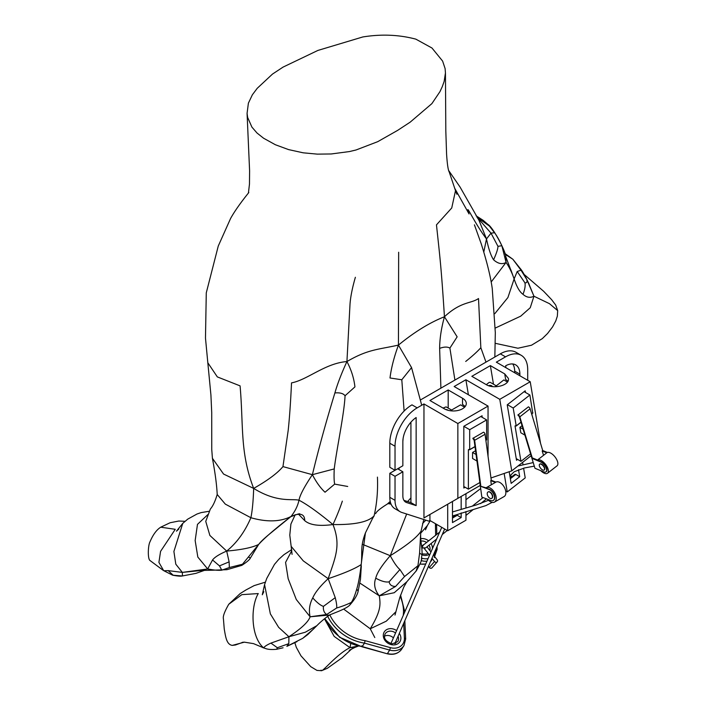 <?xml version="1.0" encoding="UTF-8"?>
<svg xmlns="http://www.w3.org/2000/svg" width="706" height="706" viewBox="0 0 706 706"><rect width="100%" height="100%" fill="white"/><g stroke="black" fill="none" stroke-linecap="round" stroke-linejoin="round"><path stroke-width="1.06" d="M359.981 583.147L379.281 595.829C374.692 590.039 373.518 584.162 375.76 578.196C376.889 573.034 381.717 565.532 390.268 555.693L362.31 544.255M343.654 609.075L370.244 628.772C381.019 610.99 380.649 604.539 379.281 595.829L394.248 592.713L406.868 581.718L403.841 586.968L399.746 597.673L394.998 615.067M324.469 618.791L334.185 636.415L349.982 647.64L350.75 643.651M410.927 502.363L410.389 502.425M406.665 514.012L390.268 555.693C406.621 545.57 416.814 537.487 420.855 531.442M390.268 555.693C393.798 562.426 397.01 567.042 399.923 569.53L404.556 576.52L417.934 565.718L419.585 553.186L420.723 532.642M374.798 637.544L370.244 628.772L386.279 621.165L395.951 611.705M349.241 650.288L355.083 647.331L349.982 647.64C335.535 654.841 320.895 674.504 321.08 670.109M391.071 504.155L388.212 503.625M358.171 646.052L349.982 647.64M375.76 578.196C381.434 581.285 385.891 582.503 389.121 581.832L399.923 569.53M416.01 571.189L417.934 565.718M404.556 576.52L395.589 586.457L379.281 595.829M423.715 519.669L425.718 520.137M422.585 523.455L425.868 520.181M420.67 533.233L427.377 525.538L425.48 529.844M374.189 515.724L372.45 518.645L374.109 515.795C368.497 521.981 354.774 524.902 332.967 524.549C341.13 545.173 335.5 557.069 328.184 578.682L303.262 560.864L291.163 546.365L292.072 554.369M365.426 532.915L361.446 562.391C362.293 550.733 360.334 546.568 365.426 532.915L372.45 518.645M291.816 550.601L285.568 562.417L288.172 578.735L296.291 599.509L310.11 616.788C308.654 610.284 309.528 603.992 312.74 597.911C315.158 592.387 320.303 585.98 328.184 578.682C344.404 573.228 355.409 568.506 361.207 564.526L361.446 562.391M263.841 591.707L262.279 594.779L264.573 584.647L270.354 613.867L278.641 627.334L288.922 636.741C301.365 628.508 308.425 621.854 310.11 616.788L329.446 615.041M265.359 582.159L254.134 585.618L245.935 589.969L240.146 593.587L228.753 604.274L241.84 594.646L258.272 593.569C250.33 606.798 250.833 637.447 263.762 647.94C264.22 646.696 266.603 645.081 270.919 643.104L288.922 636.741L305.283 632.232L316.897 625.648L307.825 634.526L302.733 638.33L314.046 628.534M328.184 578.682L335.244 597.647C336.506 602.712 336.974 606.163 336.656 607.998C341.801 606.525 346.681 604.663 351.288 602.439C353.026 600.065 354.844 595.608 356.759 589.086C358.498 583.235 359.972 575.055 361.207 564.526M288.922 636.741L288.816 643.651L286.874 646.361L302.733 638.33M265.756 648.567L262.632 647.561M244.426 642.151L232.309 645.39L235.495 644.975L243.12 642.222M342.348 501.128C340.027 508.152 336.903 515.954 332.967 524.549C319.2 526.394 309.784 525.087 304.718 520.64L298.453 514.127M270.919 643.104L277.352 647.737L288.816 643.651M286.874 646.361L296.926 641.666M277.352 647.737L276.726 649.264C271.748 649.758 267.962 649.494 265.377 648.461L263.762 647.94M312.74 597.911C317.215 602.792 320.789 605.607 323.445 606.366L335.244 597.647M327.831 615.676L337.574 611.758C344.034 609.128 348.084 606.913 349.744 605.113L351.288 602.439M336.656 607.998L326.675 614.494L310.11 616.788M390.586 502.822L387.656 503.855M304.718 520.64C304.701 513.853 300.129 512.477 291.004 516.501C274.713 529.165 263.938 538.475 258.67 544.423L258.855 544.202C260.549 541.837 264.565 538.078 270.883 532.924L291.004 516.501C280.397 521.875 267.027 522.281 250.886 517.727C244.876 531.759 236.801 542.879 226.679 551.077L209.867 535.439L205.755 521.381L210.353 509.035C212.903 506.114 215.18 501.269 217.201 494.482C216.76 484.951 215.162 472.888 212.418 458.291L223.573 474.061L253.666 488.411C253.26 501.004 252.333 510.782 250.886 517.727L225.311 504.119L217.201 494.482M207.908 514.55L197.477 524.373L195.156 540.531L197.83 557.078L207.688 568.965L212.541 559.982C214.659 557.175 219.372 554.21 226.679 551.077C241.761 549.771 252.421 547.547 258.67 544.423L258.855 544.202M178.847 529.032L176.465 531.168L182.766 523.375L173.897 551.474L175.803 564.191L182.324 572.389L207.688 568.965L212.021 570.227L201.386 570.439M184.981 521.302L178.759 521.037L170.093 522.749L160.721 527.197L175.256 529.297L160.571 551.368L158.912 562.391L163.668 570.651L172.635 575.187L181.619 575.919M163.96 570.748L168.196 570.625L182.324 572.389L203.681 570.263M226.679 551.077L229.123 561.861L229.344 567.536L242.485 564.235L258.67 544.423M258.625 544.476L250.356 558.084L248.68 557.105M182.324 572.389L182.448 575.602M168.196 570.625L173.041 575.108M212.541 559.982L219.487 565.877L229.123 561.861M241.426 565.312L242.485 564.235M229.344 567.536L221.816 570.166C218.639 570.554 213.927 570.157 207.688 568.965M440.897 388.15L439.635 348.393C439.697 338.712 441.294 328.166 444.445 316.756C429.76 322.545 414.422 331.988 398.44 345.093L411.554 367.588L421.729 405.244M410.927 497.889L407.618 501.542M374.109 515.795C376.898 503.634 378.001 490.749 377.436 477.115M291.004 516.501C295.073 511.347 297.738 505.92 299 500.227C292.284 498.436 277.564 503.149 253.666 488.411C239.775 452.272 243.632 426.292 240.084 385.873L217.333 376.907L207.82 362.76L210.917 394.981L211.721 412.542L211.747 449.422L212.418 458.291M485.984 362.125L480.839 347.714C477.282 351.685 472.235 356.265 465.704 361.446M332.967 524.549C318.432 512.512 307.11 504.411 299 500.227C299.741 495.462 304.207 486.946 312.387 474.679L282.956 466.604C277.652 473.046 267.892 480.309 253.666 488.411M494.791 313.685L507.914 297.535L514.118 278.949C511.991 272.675 509.308 267.159 506.078 262.42L491.147 282.038M495.277 328.061L520.693 316.173L530.241 307.737L533.957 296.22C530.153 298.117 526.508 297.482 523.005 294.323C519.74 292.055 516.783 286.927 514.118 278.949L510.87 269.842M477 217.289L489.417 226.07L487.837 224.376C492.841 226.935 505.999 251.901 505.787 256.684L511.179 270.972M505.69 256.26L506.078 262.42C502.195 264.635 498.03 263.77 493.582 259.808C490.944 255.872 488.578 248.909 486.496 238.937C473.823 222.205 464.389 200.186 469.04 213.944L454.54 187.981M514.118 278.949L517.207 271.492L521.002 270.195L512.838 259.234L505.178 254.292M528.626 283.23L533.957 296.22L549.489 303.686L557.687 310.622L555.684 305.027L551.607 299.644L543.655 291.296L524.196 274.484M483.804 252.016L486.496 238.937L479.047 220.466M523.005 294.323C524.902 289.381 525.538 285.551 524.92 282.815L517.207 271.492M528.538 283.265L529.068 284.041C529.253 284.695 523.675 272.198 520.066 268.315L512.838 259.234M521.002 270.195L526.773 279.444L533.957 296.22M493.582 259.808C496.45 253.428 497.906 248.944 497.977 246.35L491.014 233.156L486.496 238.937M489.417 226.07L494.535 232.733C496.636 235.398 499.071 239.722 501.851 245.697L506.078 262.42M454.911 380.066L449.899 348.093C447.419 346.655 443.995 346.752 439.635 348.393M387.435 503.943L390.215 501.419M398.89 469.508L399.199 467.875M402.852 441.435L403.126 438.329M404.114 411.051L401.802 379.766L390.003 377.984C391.23 368.047 394.045 357.086 398.44 345.093L398.652 252.254M347.714 486.469L334.67 484.122L325.034 492.223C320.489 488.049 316.27 482.198 312.387 474.679C318.556 449.069 326.057 421.826 334.891 392.942C337.494 383.799 341.51 373.342 346.928 361.56C367.879 349.285 377.842 349.664 398.44 345.093M456.888 194.256L455.502 190.664L451.743 207.97L436.467 224.87C440.12 258.917 441.25 267.247 444.445 316.756C461.053 301.268 471.034 303.765 478.509 298.541L480.839 347.714M355.374 277.281C352.382 287.642 350.6 296.476 350.035 303.801L346.928 361.56C351.297 369.82 353.971 378.266 354.933 386.888L345.058 395.766C343.381 393.445 339.992 392.501 334.891 392.942M282.956 466.604L288.172 430.545C289.495 418.376 290.607 402.491 291.525 382.881C307.445 379.899 325.166 363.211 346.928 361.56M444.445 316.756L457.153 336.833L449.899 348.093M312.387 474.679L334.238 468.916C336.594 449.413 344.272 413.707 345.058 395.766M401.802 379.766L411.554 367.588M415.852 39.148C398.961 34.682 381.266 33.959 362.769 36.968L317.885 50.435L283.088 67.088L272.49 74.077L257.213 88.321L252.369 94.789L248.388 103.182L247.074 113.375L247.665 117.514L251.918 127.124L257.037 133.037L263.55 138.2L275.366 144.739L288.551 149.593L303.183 152.814L317.285 154.129L331.185 153.97L349.461 151.561L356.053 149.981L377.754 141.659L397.584 130.407L410.177 122.156L431.887 103.623L439.944 91.674L442.3 86.609L444.145 81.402L445.451 72.912L445.107 68.579L442.618 61.087L431.984 48.026L415.852 39.148M419.585 553.186L422.047 554.669C422.338 546.903 420.22 541.687 420.723 532.598L423.768 519.51M395.589 586.457C391.883 586.465 389.73 584.93 389.121 581.832M307.322 634.87L307.825 634.526M356.759 589.086L358.154 591.134L360.466 579.273L361.322 565.788M326.675 614.494C324.116 612.79 323.039 610.081 323.445 606.366M221.816 570.166L219.487 565.877M477.432 217.977L478.615 218.948L478.43 219.548M494.535 232.733L491.014 233.156L478.615 218.948M526.773 279.444C527.408 281.95 526.791 283.08 524.92 282.815M501.851 245.697L497.977 246.35M334.238 468.916C333.903 476.223 334.044 481.289 334.67 484.122M516.236 458.618L520.957 461.345L515.071 426.23A1.103 0.521 52 0 1 515.177 425.815A1.103 0.521 52 0 1 515.724 425.877L516.201 425.903L513.2 408.024L507.429 404.688M524.117 391.654L529.888 394.989L532.712 413.01M531.865 413.787L532.183 415.728M495.1 386.747L503.819 379.943L507.446 382.034M546.162 471.749A6.266 2.939 -128 0 0 546.294 471.652A6.266 2.939 -128 0 0 545.914 466.684A6.266 2.939 -128 0 0 540.937 461.75L537.257 460.233A8.296 3.883 52 0 1 537.328 460.171A8.296 3.883 52 0 1 545.5 464.319A8.296 3.883 52 0 1 547.538 473.249A8.296 3.883 52 0 1 540.743 470.655M543.532 455.326L542.199 450.931L546.753 452.811A8.296 3.883 52 0 1 546.832 452.758A8.296 3.883 52 0 1 554.995 456.906A8.296 3.883 52 0 1 557.043 465.828L547.538 473.249M537.513 460.03L532.959 458.15L532.448 458.547L519.828 416.831A1.844 0.865 52 0 0 518.133 414.863L528.406 406.841A1.844 0.865 52 0 1 530.091 408.809L519.828 416.831M517.966 414.784L518.063 415.366A1.844 0.865 52 0 1 519.501 417.211L534.945 468.263L543.682 471.873A6.266 2.939 -128 0 0 546.038 471.855A6.266 2.939 -128 0 0 545.659 466.887A6.266 2.939 -128 0 0 540.681 461.953L532.448 458.547M522.061 425.665L519.907 427.351L523.137 429.213M519.907 427.351L520.816 432.76L524.92 435.134M542.199 450.931L542.72 450.525L530.091 408.809M542.72 450.525L547.379 452.458M544.308 469.905A3.689 1.73 -128 0 0 544.45 469.817A3.689 1.73 -128 0 0 543.964 466.454A3.689 1.73 -128 0 0 539.913 464.01A3.689 1.73 -128 0 0 539.79 464.124M543.708 466.648A3.689 1.73 -128 0 0 539.649 464.204A3.689 1.73 -128 0 0 540.558 468.175A3.689 1.73 -128 0 0 544.194 470.019A3.689 1.73 -128 0 0 543.708 466.648M486.293 384.655L489.152 382.414L490.185 382.317L496.274 385.829M488.596 385.688A2.762 1.853 170.5 0 1 492.382 386.561M530.577 453.826L520.957 461.345M529.888 394.989L513.2 408.024M468.396 394.742L465.881 379.749L499.777 399.322L511.753 470.858L490.979 477.971M540.531 443.306L530.224 381.743L496.327 362.169L505.54 356.857A31.338 18.091 -60 0 1 521.213 355.303A31.338 18.091 -60 0 1 527.7 369.653L527.7 380.287M517.604 459.412L516.518 460.259L507.235 404.838L525.202 390.806L525.485 392.448M530.224 381.743L499.777 399.322M511.753 470.858L531.15 455.705M521.213 355.303L515.998 352.294A31.338 18.091 120 0 0 500.325 353.847L505.54 356.857M493.485 384.223L490.37 365.611L471.837 376.316L486.178 384.594C494.032 389.588 510.076 385.123 508.391 378.407L504.711 373.889L505.655 379.51A12.902 8.631 170.5 0 1 507.888 381.311M490.37 365.611L504.711 373.889M523.596 468.175L525.22 477.891L507.252 491.932L505.708 491.032M511.947 476.629L510.085 475.553M510.244 477.971L514.877 474.344A1.844 0.865 52 0 1 515.786 474.45L519.695 476.709L518.531 469.728M519.695 476.709L511.144 483.381L509.194 471.732M507.252 491.932L504.155 473.461M522.987 464.539L522.625 462.368M505.973 367.738L505.646 365.823A20.28 11.711 -60 0 1 515.68 364.878A20.28 11.711 -60 0 1 519.881 374.162L519.881 375.769M514.665 372.759L514.665 371.153A20.28 11.711 120 0 0 512.732 363.969M465.951 499.716L480.68 488.543M465.951 511.585L465.951 520.225L447.701 530.762L429.936 520.507L429.936 514.48L465.951 493.688L465.951 507.764M423.962 403.956L457.859 423.521L457.859 498.365L423.962 517.93L423.962 403.956L417.184 407.865L411.977 404.856A31.338 18.091 120 0 0 389.809 443.236L389.809 467.275L395.025 470.284L402.852 465.766L402.852 441.735A20.28 11.711 -60 0 1 416.143 417.546L416.143 505.611L406.621 502.557A13.829 7.987 -60 0 1 405.712 502.151A13.829 7.987 -60 0 1 402.852 495.824L402.852 471.784L395.025 476.303L395.025 500.342A24.886 14.367 -60 0 0 400.178 511.735A24.886 14.367 -60 0 0 401.82 512.459L428.842 521.134L429.936 520.507M465.881 379.749L454.152 386.526L488.049 406.091L457.859 423.521M420.838 399.737L500.325 353.847M462.518 398.246A12.902 7.448 0 0 1 466.304 403.514A12.902 7.448 0 0 1 462.518 408.783A12.902 7.448 0 0 1 444.268 408.783L429.936 400.505L448.186 389.968L462.518 398.246L462.518 404.476A12.902 7.448 180 0 1 465.122 406.63M395.025 500.342L389.809 497.324A24.886 14.367 120 0 0 394.972 508.717L400.178 511.735M389.809 497.324L389.809 473.294L397.637 468.775L402.852 471.784M403.929 500.351L410.927 502.601L410.927 422.17M395.025 476.303L389.809 473.294M416.143 505.611L410.927 502.601M389.809 443.236L395.025 446.245L395.025 470.284M423.962 517.93L429.936 514.48M395.025 446.245A31.338 18.091 -60 0 1 417.184 407.865M457.859 498.365L480.257 485.428M452.484 517.445L456.332 515.221A1.844 1.068 60 0 1 457.25 515.309L461.168 517.569L461.168 512.9M461.168 509.07L461.168 496.45M461.168 517.569L452.484 522.581L452.484 501.463M447.701 530.762L447.701 504.225M448.186 408.086L448.186 389.968M465.13 487.272L463.824 488.022L463.824 426.3L482.074 415.772L482.074 417.272M488.049 456.323L488.049 406.091M391.248 642.839A1.844 1.553 41.4 0 0 391.15 643.722M423.927 544.6A1.844 1.553 41.4 0 0 422.797 546.162L422.135 546.797A1.844 1.553 41.4 0 0 422.559 547.882L423.759 547.847L429.566 555.216M431.957 558.261L434.543 561.535A1.844 1.553 41.4 0 0 437.226 561.87L431.984 567.818A1.844 1.553 -138.6 0 1 429.301 567.474L428.436 566.371M437.226 561.87A1.844 1.553 41.4 0 0 437.138 559.77L433.378 554.995M426.962 546.85L430.987 551.96M423.768 547.847L425.559 547.962L436.626 539.066M439.679 532.077L423.291 545.103L422.797 546.162M393.418 637.88A7.378 6.125 32.6 0 0 384.585 636.168M395.792 643.334A7.378 6.125 32.6 0 0 395.669 641.798M361.807 645.849L362.257 646.572A42.404 35.212 -147.4 0 1 324.892 618.456M327.725 616.338A42.404 35.212 32.6 0 0 364.464 643.113L365.134 640.66A40.56 33.676 -147.4 0 1 329.817 614.926M403.7 623.301L404.388 638.215A12.902 10.714 -147.4 0 1 390.453 647.667L389.668 650.085L364.464 643.113L362.257 646.572L387.197 653.774C393.516 655.247 398.369 653.677 401.74 649.052A14.747 12.249 -147.4 0 1 387.453 653.544L389.668 650.085A14.747 12.249 32.6 0 0 403.956 645.593L401.74 649.052M422.523 545.729A7.378 6.222 41.4 0 0 421.447 545.217M435.523 523.728A40.56 34.215 -138.6 0 1 435.434 524.514L436.502 525.626M436.802 534.363L436.617 525.379M463.824 486.513L468.387 489.152L468.387 450.049A1.103 0.635 60 0 1 468.616 449.545A1.103 0.635 60 0 1 469.172 449.598L469.693 449.598L469.693 429.689L463.824 426.3M480.777 416.522L486.637 419.911L486.637 439.82L485.869 440.262L486.637 439.82M450.349 410.76L460.568 404.856L464.619 407.194M493.353 500.404A6.266 3.618 -120 0 0 493.485 500.333A6.266 3.618 -120 0 0 494.288 494.827A6.266 3.618 -120 0 0 489.611 489.435L485.825 487.987A8.296 4.792 60 0 1 486.205 487.722A8.296 4.792 60 0 1 494.5 492.506A8.296 4.792 60 0 1 494.5 502.09A8.296 4.792 60 0 1 487.599 499.292M486.205 487.722L495.85 482.154A8.296 4.792 60 0 1 504.146 486.937A8.296 4.792 60 0 1 504.146 496.521L494.5 502.09M486.046 487.82L480.865 486.346L474.635 440.297A1.844 1.068 60 0 0 473.126 438.197L483.557 432.178A1.844 1.068 60 0 1 485.057 434.278L474.635 440.297M472.949 438.135L472.949 438.77A1.844 1.068 60 0 1 474.203 440.747L481.836 497.095L490.838 500.528A6.266 3.618 -120 0 0 493.229 500.483A6.266 3.618 -120 0 0 494.032 494.977A6.266 3.618 -120 0 0 489.355 489.585L480.865 486.346M475.553 450.728L472.561 452.458L476.065 454.487M472.561 452.458L472.561 458.485L476.947 461.018M491.341 484.757L490.776 480.627L491.297 480.327L485.057 434.278M491.297 480.327L495.947 482.101M491.8 498.312A3.689 2.127 -120 0 0 491.941 498.251A3.689 2.127 -120 0 0 492.153 494.403A3.689 2.127 -120 0 0 488.252 491.861A3.689 2.127 -120 0 0 488.128 491.941M490.776 480.627L495.427 482.401M491.897 494.553A3.689 2.127 -120 0 0 487.987 492.011A3.689 2.127 -120 0 0 487.987 496.274A3.689 2.127 -120 0 0 491.676 498.401A3.689 2.127 -120 0 0 491.897 494.553M443.015 408.059L446.095 406.877L451.575 410.045M445.707 409.498A2.762 1.597 180 0 1 447.948 410.265M479.868 482.525L468.387 489.152M486.637 419.911L469.693 429.689M528.406 406.841L518.133 414.863M515.609 425.815L515.071 426.23M516.201 425.903L521.002 422.153M531.618 413.857L532.889 412.869M510.359 478.686L515.786 474.45M519.881 374.162L514.665 371.153M406.621 502.557L404.909 501.569M452.484 518.063L457.25 515.309M422.559 547.882L421.853 548.686M434.543 561.535L429.301 567.474M396.604 630.599A9.222 7.651 32.6 0 0 386.156 629.937A9.222 7.651 32.6 0 0 385.326 640.871A9.222 7.651 32.6 0 0 397.39 644.004A9.222 7.651 32.6 0 0 399.331 633.361M398.06 636.282A7.378 6.125 -147.4 0 1 397.743 641.622L392.165 643.898C385.335 641.295 383.058 637.889 385.317 633.679A7.378 6.125 -147.4 0 1 386.791 632.17A7.378 6.125 -147.4 0 1 395.545 633M400.134 596.376A40.56 33.676 -147.4 0 1 403.311 614.758L403.329 615.208M390.453 647.667L365.134 640.66M405.588 639.283A1.844 0.882 177.4 0 0 405.676 639.001A1.844 0.882 177.4 0 0 404.388 638.215M422.038 554.837A9.222 7.775 41.4 0 0 429.01 554.51M432.469 548.562A9.222 7.775 41.4 0 0 431.031 543.576M428.63 540.867A9.222 7.775 41.4 0 0 420.767 538.731M420.961 541.087A7.378 6.222 -138.6 0 1 426.574 542.499M429.045 545.173A7.378 6.222 -138.6 0 1 429.866 550.539M428.083 558.605A12.902 10.881 -138.6 0 1 421.985 558.208L421.676 558.102M435.92 549.153A12.902 10.881 -138.6 0 1 433.678 555.375M435.434 524.514L435.646 535.28M435.734 539.781L435.761 541.034M431.648 560.467A14.747 12.443 -138.6 0 1 430.519 561.57L431.648 560.467M425.762 563.9A14.747 12.443 -138.6 0 1 420.096 563.944M421.164 560.573A14.747 12.443 41.4 0 0 426.962 561.164M431.26 559.867A14.747 12.443 41.4 0 0 432.575 559.037M421.217 560.335A1.844 0.459 -72.5 0 0 421.985 558.208M436.988 549.745A1.844 0.785 178.9 0 0 437.102 549.462A1.844 0.785 178.9 0 0 436.079 548.783M483.557 432.178L473.126 438.197M474.988 446.545L469.693 449.598L474.988 446.545M469.172 449.598L468.387 450.049M351.773 648.858L342.339 657.621L327.328 668.308L321.618 670.7L316.959 670.409L310.764 666.676L300.977 655.839L296.282 647.287L294.834 642.654M355.083 647.331L358.357 646.096M422.047 554.669C420.246 562.214 424.165 556.469 416.346 570.766L406.868 581.718M430.254 520.693L427.377 525.538M264.573 584.647L266.691 578.532L274.466 564.385L278.835 559.258L283.865 554.74L291.675 549.621M330.452 614.555C328.299 615.623 321.098 621.192 316.897 625.648M264.318 648.161L253.533 643.634L244.302 642.151L242.202 642.372M295.232 514.656L290.898 524.073L289.787 535.13L291.163 546.365M228.753 604.274C224.499 611.687 222.725 616.559 223.431 618.906L224.243 628.984C225.611 636.715 226.494 644.578 232.309 645.39M388.468 503.519L390.594 502.857M182.766 523.375L187.752 519.122L196.992 514.021L201.104 512.609L209.241 511.259M204.864 570.227L195.933 573.369L182.007 576.034C180.295 576.334 177.171 576.052 172.635 575.187M163.157 570.316L149.769 560.343C147.519 557.828 148.128 545.023 150.007 541.776C153.008 534.671 156.582 529.809 160.721 527.197M250.356 558.084C249.686 559.629 246.844 562.064 241.823 565.365L226.935 569.68L212.021 570.227M299.715 514.25C300.579 513.2 297.747 513.968 291.207 516.554M476.091 215.798L483.195 220.343L487.837 224.376M494.844 357.007L495.312 332.614L492.25 288.569C490.644 276.858 486.963 261.908 481.201 243.738L474.423 224.835M495.224 343.301L517.939 348.226L531.494 345.225L542.296 338.642L547.547 333.506L552.604 326.869L555.798 320.903L557.343 316.164L557.687 310.622M375.663 513.668C376.236 511.744 380.207 508.488 387.559 503.89L388.309 503.581M247.074 113.366L249.597 170.808L249.474 184.063L248.441 192.888C251.204 189.87 237.772 205.375 230.571 218.516L218.269 246.023L206.276 292.858L205.481 338.103L207.82 362.76M479.233 220.722L460.056 187.037L448.839 170.764M276.726 649.264L283.071 647.781M349.744 605.113C354.597 599.623 357.404 594.964 358.154 591.134M512.944 259.323L504.958 253.542M445.451 72.912L445.813 130.839L446.58 154.084C447.233 164.136 448.116 170.111 449.237 172.017L455.502 190.664M546.832 452.758L537.328 460.171M516.165 426.045L521.028 422.25M531.653 413.945L532.853 413.01M391.248 642.831L441.753 527.329M394.839 643.695L444.665 529.015M452.484 511.956L476.285 504.966L488.517 500.28M452.484 516.007L485.869 505.611L492.108 502.381M534.31 466.137L524.532 467.946L514.215 471.732L509.891 475.897M533.224 462.571L517.93 466.031M423.123 545.041L421.632 546.744M483.08 497.571L472.411 506.052M486.478 498.868L480.574 503.634M473.046 509.697L465.951 515.424M447.242 530.497L442.283 534.504M324.716 618.588L339.648 637.289L362.01 646.793L387.197 653.774M404.785 611.873L400.567 595.026M404.838 620.698L405.676 639.001L403.956 645.593M428.039 553.275L426.292 554.122L422.073 553.875M420.026 564.138L425.718 564.006M436.626 525.352L436.723 524.426M437.049 546.55L437.102 549.462L434.269 557.502M469.614 449.766L475.006 446.66M485.887 440.376L486.566 439.988"/></g></svg>
